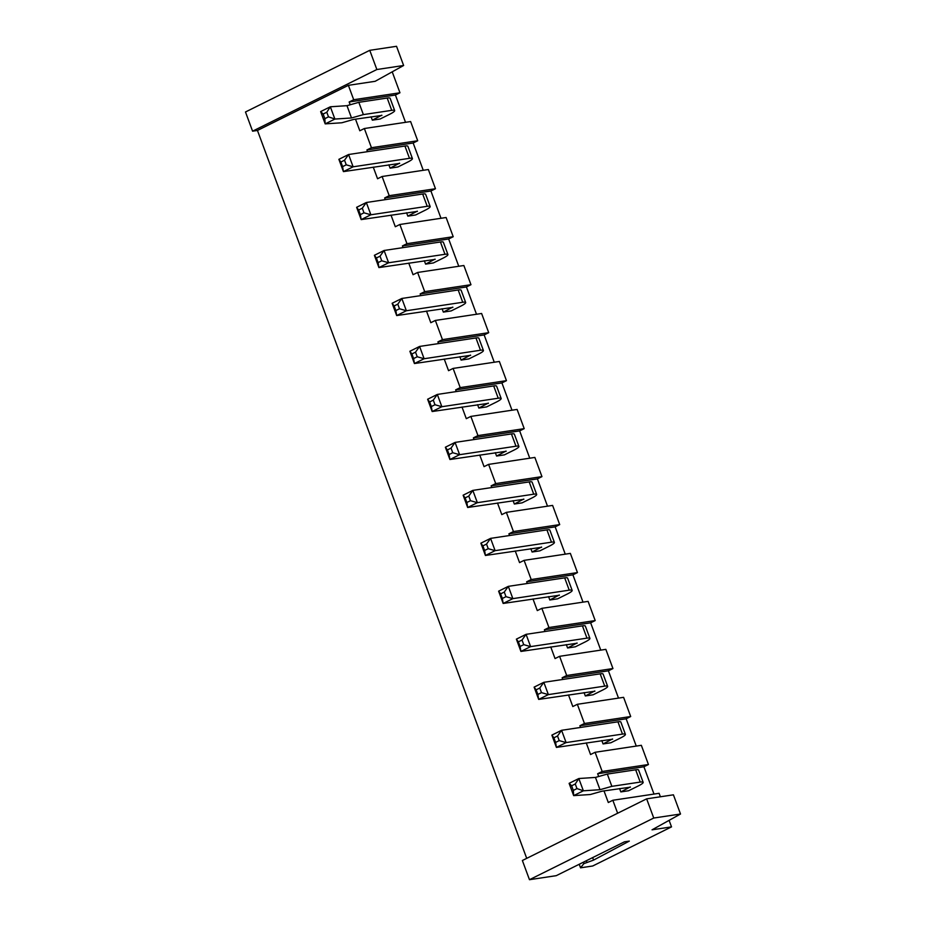 <?xml version="1.0" encoding="UTF-8"?>
<svg xmlns="http://www.w3.org/2000/svg" width="926" height="926" viewBox="0 0 926 926"><rect width="100%" height="100%" fill="white"/><g stroke="black" fill="none" stroke-linecap="round" stroke-linejoin="round"><path stroke-width="1.39" d="M556.248 875.672L624.448 841.827L629.31 841.097L593.566 860.104L583.843 863.657L580.544 867.824L592.709 865.995L671.524 826.883L652.043 829.823L680.517 814.012L653.744 818.04L529.464 879.7L556.248 875.672M680.517 814.012L673.422 794.821L646.637 798.849L522.368 860.509L529.464 879.7M526.709 858.356L257.451 130.45L348.384 85.331L375.157 81.303L403.632 65.491L376.859 69.519L252.578 131.179L257.451 130.45M403.632 65.491L396.536 46.3L369.752 50.328L245.483 111.988L252.578 131.179M592.64 857.615L593.566 860.104M617.642 813.236L612.838 800.261L659.092 793.304L660.388 796.777M669.104 820.343L671.524 826.883M646.637 798.849L653.744 818.04M586.355 860.729L586.876 862.152M583.322 862.233L583.843 863.657M579.225 864.271L580.544 867.824M392.219 71.834L399.963 92.774L395.414 95.019L405.519 122.325M586.251 742.907L590.545 754.54L595.094 752.282L641.348 745.314L648.443 764.517L643.906 766.763L653.999 794.068M568.495 694.928L572.8 706.55L577.349 704.292L623.603 697.336L630.699 716.527L626.15 718.784L636.255 746.09M550.75 646.938L555.044 658.571L559.593 656.314L605.847 649.357L612.954 668.549L608.405 670.806L618.499 698.1M532.994 598.96L537.3 610.593L541.849 608.336L588.103 601.379L595.198 620.57L590.649 622.828L600.754 650.121M515.25 550.982L519.555 562.603L524.093 560.357L570.358 553.389L577.454 572.581L572.905 574.838L583.01 602.143M497.505 503.003L501.799 514.625L506.348 512.367L552.602 505.411L559.709 524.602L555.16 526.859L565.254 554.165M479.749 455.013L484.055 466.646L488.604 464.389L534.858 457.432L541.953 476.624L537.404 478.881L547.509 506.175M462.005 407.035L466.299 418.668L470.848 416.411L517.102 409.442L524.209 428.645L519.66 430.891L529.753 458.196M444.248 359.056L448.554 370.678L453.103 368.421L499.357 361.464L506.453 380.655L501.915 382.913L512.009 410.218M426.504 311.067L430.81 322.699L435.347 320.442L481.613 313.486L488.708 332.677L484.159 334.934L494.264 362.228M408.76 263.088L413.054 274.721L417.603 272.464L463.857 265.507L470.964 284.699L466.415 286.956L476.508 314.25M391.004 215.11L395.309 226.731L399.858 224.486L446.112 217.517L453.208 236.709L448.659 238.966L458.764 266.271M373.259 167.131L377.553 178.753L382.102 176.496L428.356 169.539L435.463 188.73L430.914 190.987L441.007 218.293M355.503 119.141L359.809 130.774L364.358 128.517L410.612 121.561L417.707 140.752L413.17 143.009L423.263 170.303M395.414 95.019L349.16 101.987L353.709 99.73L348.384 85.331M349.16 101.987L350.19 104.765M413.17 143.009L366.904 149.966L371.453 147.709L364.358 128.517M366.904 149.966L367.541 151.667M430.914 190.987L384.66 197.944L389.209 195.687L382.102 176.496M384.66 197.944L385.285 199.646M448.659 238.966L402.405 245.934L406.954 243.677L399.858 224.486M402.405 245.934L403.041 247.624M466.415 286.956L420.161 293.912L424.698 291.655L417.603 272.464M420.161 293.912L420.786 295.614M484.159 334.934L437.905 341.891L442.454 339.634L435.347 320.442M437.905 341.891L438.53 343.592M501.915 382.913L455.65 389.869L460.199 387.624L453.103 368.421M455.65 389.869L456.286 391.571M519.66 430.891L473.406 437.859L477.955 435.602L470.848 416.411M473.406 437.859L474.031 439.561M537.404 478.881L491.15 485.837L495.699 483.58L488.604 464.389M491.15 485.837L491.787 487.539M555.16 526.859L508.906 533.816L513.444 531.559L506.348 512.367M508.906 533.816L509.531 535.517M572.905 574.838L526.651 581.806L531.2 579.549L524.093 560.357M526.651 581.806L527.276 583.507M590.649 622.828L544.395 629.784L548.944 627.527L541.849 608.336M544.395 629.784L545.032 631.486M608.405 670.806L562.151 677.763L566.7 675.505L559.593 656.314M562.151 677.763L562.776 679.464M626.15 718.784L579.896 725.741L584.445 723.495L577.349 704.292M579.896 725.741L580.521 727.442M643.906 766.763L597.64 773.731L602.189 771.474L595.094 752.282M597.64 773.731L598.682 776.509M603.995 790.885L608.301 802.518L612.838 800.261M369.752 50.328L376.859 69.519M353.709 99.73L399.963 92.774M330.35 106.779L320.651 111.583L323.151 114.048L326.785 112.243L330.35 106.779L346.984 105.68L358.825 102.323L387.195 98.052A14.284 2.13 159.7 0 1 390.124 98.295L394.673 110.576A14.284 2.13 159.7 0 1 389.672 114.268L380.123 119.003L372.333 120.172L371.095 116.803M371.453 147.709L417.707 140.752M412.417 158.554A14.284 2.13 159.7 0 0 409.489 158.323L353.119 166.807L348.581 154.515L338.881 159.33L340.895 162.027L344.53 160.233L348.581 154.515L404.94 146.042A14.284 2.13 159.7 0 1 407.88 146.273L412.417 158.554A14.284 2.13 159.7 0 1 407.428 162.247L397.879 166.981L390.089 168.162L388.839 164.782M389.209 195.687L435.463 188.73M430.162 206.544A14.284 2.13 159.7 0 0 427.233 206.301L370.875 214.786L366.326 202.505L356.626 207.308L358.651 210.017L362.286 208.211L366.326 202.505L422.684 194.02A14.284 2.13 159.7 0 1 425.624 194.252L430.162 206.544A14.284 2.13 159.7 0 1 425.173 210.225L415.624 214.971L407.834 216.14L406.583 212.76M406.954 243.677L453.208 236.709M447.918 254.523A14.284 2.13 159.7 0 0 444.978 254.291L388.619 262.764L384.082 250.483L374.382 255.298L376.396 257.995L380.03 256.189L384.082 250.483L440.44 241.999A14.284 2.13 159.7 0 1 443.369 242.242L447.918 254.523A14.284 2.13 159.7 0 1 442.917 258.215L433.38 262.949L425.59 264.118L424.34 260.75M424.698 291.655L470.964 284.699M465.662 302.501A14.284 2.13 159.7 0 0 462.734 302.27L406.375 310.742L401.826 298.461L392.126 303.277L394.14 305.974L397.786 304.168L401.826 298.461L458.185 289.988A14.284 2.13 159.7 0 1 461.125 290.22L465.662 302.501A14.284 2.13 159.7 0 1 460.673 306.193L451.124 310.928L443.334 312.097L442.084 308.728M442.454 339.634L488.708 332.677M483.418 350.479A14.284 2.13 159.7 0 0 480.478 350.248L424.12 358.732L419.582 346.44L409.882 351.255L411.896 353.964L415.531 352.158L419.582 346.44L475.941 337.967A14.284 2.13 159.7 0 1 478.869 338.198L483.418 350.479A14.284 2.13 159.7 0 1 478.418 354.172L468.869 358.918L461.079 360.087L459.828 356.707M460.199 387.624L506.453 380.655M501.163 398.469A14.284 2.13 159.7 0 0 498.223 398.226L441.864 406.711L437.327 394.43L427.627 399.245L429.641 401.942L433.275 400.136L437.327 394.43L493.685 385.945A14.284 2.13 159.7 0 1 496.614 386.188L501.163 398.469A14.284 2.13 159.7 0 1 496.174 402.162L486.625 406.896L478.835 408.065L477.584 404.685M477.955 435.602L524.209 428.645M518.907 446.448A14.284 2.13 159.7 0 0 515.979 446.216L459.62 454.689L455.071 442.408L445.371 447.223L447.397 449.92L451.031 448.115L455.071 442.408L511.43 433.935A14.284 2.13 159.7 0 1 514.37 434.167L518.907 446.448A14.284 2.13 159.7 0 1 513.918 450.14L504.369 454.874L496.579 456.043L495.329 452.675M495.699 483.58L541.953 476.624M536.663 494.426A14.284 2.13 159.7 0 0 533.723 494.195L477.365 502.679L472.827 490.386L463.127 495.202L465.141 497.899L468.776 496.105L472.827 490.386L529.186 481.914A14.284 2.13 159.7 0 1 532.114 482.145L536.663 494.426A14.284 2.13 159.7 0 1 531.663 498.119L522.125 502.853L514.335 504.033L513.085 500.653M513.444 531.559L559.709 524.602M554.408 542.416A14.284 2.13 159.7 0 0 551.479 542.173L495.121 550.657L490.572 538.376L480.872 543.18L482.886 545.889L486.532 544.083L490.572 538.376L546.93 529.892A14.284 2.13 159.7 0 1 549.87 530.123L554.408 542.416A14.284 2.13 159.7 0 1 549.419 546.097L539.87 550.843L532.08 552.012L530.83 548.632M531.2 579.549L577.454 572.581M572.164 590.394A14.284 2.13 159.7 0 0 569.224 590.163L512.865 598.636L508.316 586.355L498.616 591.17L500.642 593.867L504.276 592.061L508.316 586.355L564.675 577.87A14.284 2.13 159.7 0 1 567.615 578.113L572.164 590.394A14.284 2.13 159.7 0 1 567.163 594.087L557.614 598.821L549.824 599.99L548.574 596.622M548.944 627.527L595.198 620.57M589.908 638.373A14.284 2.13 159.7 0 0 586.968 638.141L530.61 646.614L526.072 634.333L516.372 639.148L518.386 641.845L522.021 640.04L526.072 634.333L582.431 625.86A14.284 2.13 159.7 0 1 585.359 626.092L589.908 638.373A14.284 2.13 159.7 0 1 584.919 642.065L575.37 646.799L567.58 647.98L566.33 644.6M566.7 675.505L612.954 668.549M607.653 686.351A14.284 2.13 159.7 0 0 604.724 686.12L548.366 694.604L543.817 682.312L534.117 687.127L536.131 689.835L539.777 688.03L543.817 682.312L600.175 673.839A14.284 2.13 159.7 0 1 603.115 674.07L607.653 686.351A14.284 2.13 159.7 0 1 602.664 690.044L593.115 694.789L585.325 695.958L584.075 692.579M584.445 723.495L630.699 716.527M625.409 734.341A14.284 2.13 159.7 0 0 622.469 734.098L566.11 742.583L561.573 730.301L551.873 735.117L553.887 737.814L557.521 736.008L561.573 730.301L617.931 721.817A14.284 2.13 159.7 0 1 620.86 722.06L625.409 734.341A14.284 2.13 159.7 0 1 620.408 738.034L610.871 742.768L603.069 743.937L601.831 740.557M602.189 771.474L648.443 764.517M578.843 778.523L569.143 783.327L571.631 785.792L575.266 783.986L578.843 778.523L595.464 777.423L607.317 774.067L635.676 769.807A14.284 2.13 159.7 0 1 638.616 770.038L643.153 782.32A14.284 2.13 159.7 0 1 638.164 786.012L628.615 790.746L620.825 791.915L619.575 788.547M381.79 115.194L372.333 120.172M381.882 115.437L353.674 119.419L341.821 122.776L325.2 123.876L334.899 119.06L351.521 117.961L363.374 114.604L391.733 110.344A14.284 2.13 159.7 0 1 394.673 110.576M399.546 163.173L390.089 168.162M399.638 163.416L343.43 171.611L353.119 166.807L346.243 164.828L342.597 166.634L343.43 171.611L338.881 159.33M417.29 211.151L407.834 216.14M417.383 211.406L361.175 219.601L370.875 214.786L363.987 212.818L360.353 214.624L361.175 219.601L356.626 207.308M435.046 259.13L425.59 264.118M435.127 259.384L378.919 267.579L388.619 262.764L381.732 260.796L378.097 262.602L378.919 267.579L374.382 255.298M452.791 307.119L443.334 312.097M452.883 307.363L396.675 315.558L406.375 310.742L399.488 308.775L395.853 310.58L396.675 315.558L392.126 303.277M470.535 355.098L461.079 360.087M470.628 355.341L414.42 363.536L424.12 358.732L417.232 356.765L413.598 358.57L414.42 363.536L409.882 351.255M488.291 403.076L478.835 408.065M488.384 403.331L432.164 411.526L441.864 406.711L434.988 404.743L431.342 406.549L432.164 411.526L427.627 399.245M506.036 451.066L496.579 456.043M506.128 451.309L449.92 459.504L459.62 454.689L452.733 452.721L449.098 454.527L449.92 459.504L445.371 447.223M523.78 499.045L514.335 504.033M523.873 499.288L467.665 507.483L477.365 502.679L470.477 500.7L466.843 502.505L467.665 507.483L463.127 495.202M541.536 547.023L532.08 552.012M541.629 547.278L485.421 555.473L495.121 550.657L488.233 548.69L484.599 550.495L485.421 555.473L480.872 543.18M559.281 595.001L549.824 599.99M559.373 595.256L503.165 603.451L512.865 598.636L505.978 596.668L502.343 598.474L503.165 603.451L498.616 591.17M577.037 642.991L567.58 647.98M577.13 643.234L520.91 651.429L530.61 646.614L523.734 644.646L520.088 646.452L520.91 651.429L516.372 639.148M594.781 690.97L585.325 695.958M594.874 691.224L538.666 699.408L548.366 694.604L541.479 692.636L537.844 694.442L538.666 699.408L534.117 687.127M612.526 738.948L603.069 743.937M612.618 739.203L556.41 747.398L566.11 742.583L559.223 740.615L555.588 742.42L556.41 747.398L551.873 735.117M630.282 786.938L620.825 791.915M630.375 787.181L602.155 791.163L590.313 794.52L573.68 795.619L583.38 790.804L600.013 789.704L611.855 786.348L640.225 782.088A14.284 2.13 159.7 0 1 643.153 782.32M358.825 102.323L363.374 114.604M346.984 105.68L351.521 117.961M330.35 106.826L334.899 119.06M320.651 111.641L325.2 123.876M326.785 112.243L328.487 116.85L334.853 119.014M328.487 116.85L324.852 118.655L325.153 123.829M607.317 774.067L611.855 786.348M595.464 777.423L600.013 789.704M578.831 778.569L583.38 790.804M575.266 783.986L576.979 788.593L583.345 790.758M576.979 788.593L573.333 790.399L573.68 795.619M569.131 783.384L573.645 795.573M323.151 114.048L324.852 118.655M344.53 160.233L346.243 164.828M340.895 162.027L342.597 166.634M362.286 208.211L363.987 212.818M358.651 210.017L360.353 214.624M380.03 256.189L381.732 260.796M376.396 257.995L378.097 262.602M397.786 304.168L399.488 308.775M394.14 305.974L395.853 310.58M415.531 352.158L417.232 356.765M411.896 353.964L413.598 358.57M433.275 400.136L434.988 404.743M429.641 401.942L431.342 406.549M451.031 448.115L452.733 452.721M447.397 449.92L449.098 454.527M468.776 496.105L470.477 500.7M465.141 497.899L466.843 502.505M486.532 544.083L488.233 548.69M482.886 545.889L484.599 550.495M504.276 592.061L505.978 596.668M500.642 593.867L502.343 598.474M522.021 640.04L523.734 644.646M518.386 641.845L520.088 646.452M539.777 688.03L541.479 692.636M536.131 689.835L537.844 694.442M557.521 736.008L559.223 740.615M553.887 737.814L555.588 742.42M571.631 785.792L573.333 790.399M387.195 98.052L391.733 110.344M404.94 146.042L409.489 158.323M422.684 194.02L427.233 206.301M440.44 241.999L444.978 254.291M458.185 289.988L462.734 302.27M475.941 337.967L480.478 350.248M493.685 385.945L498.223 398.226M511.43 433.935L515.979 446.216M529.186 481.914L533.723 494.195M546.93 529.892L551.479 542.173M564.675 577.87L569.224 590.163M582.431 625.86L586.968 638.141M600.175 673.839L604.724 686.12M617.931 721.817L622.469 734.098M635.676 769.807L640.225 782.088"/></g></svg>
